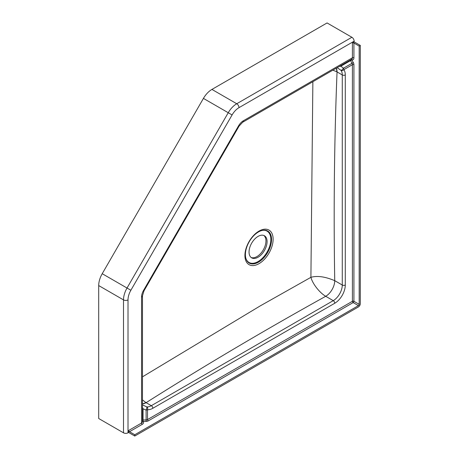 <?xml version="1.0" encoding="UTF-8"?>
<svg xmlns="http://www.w3.org/2000/svg" width="459" height="459" viewBox="0 0 459 459"><rect width="100%" height="100%" fill="white"/><g stroke="black" fill="none" stroke-linecap="round" stroke-linejoin="round"><path stroke-width="0.69" d="M337.164 67.68L341.048 70.399A2.129 1.681 -35.5 0 0 341.812 70.611A2.129 1.681 -35.5 0 0 343.854 69.642A2.129 1.228 -120 0 0 343.447 68.225L340.848 66.205A1.061 0.614 60 0 1 340.664 65.666M332.838 70.181L336.814 71.782L342.276 74.937A12.76 7.367 -60 0 0 341.048 70.399A2.129 0.539 -48.2 0 0 341.37 70.302A2.129 0.539 -48.2 0 0 343.447 68.225L352.007 63.285A2.129 1.228 60 0 1 352.409 64.702L352.409 301.288L147.523 419.578A2.129 1.228 180 0 1 146.094 419.939L143.047 419.996L143.082 421.482L146.128 421.419A3.19 1.842 0 0 0 148.274 420.88L353.166 302.59L358.427 305.625A1.061 0.614 -60 0 0 359.179 304.323L359.179 46.084L353.918 43.043A1.061 0.614 0 0 0 352.409 43.043L352.409 57.8A3.19 1.842 60 0 1 351.749 59.263L242.702 122.22A3.19 1.842 -120 0 0 243.362 120.763A9.57 5.525 120 0 0 238.577 125.812L143.529 290.438A9.57 5.525 120 0 0 141.55 297.105L141.55 423.026A1.061 0.614 -120 0 0 142.301 424.328A4.251 2.456 0 0 0 143.082 421.482A1.061 0.775 138.6 0 1 142.479 421.46M148.274 420.88A1.061 0.614 -120 0 1 147.523 419.578L147.523 409.692A2.129 1.681 -84.5 0 0 147.345 407.443A2.129 1.681 -84.5 0 0 146.777 406.892A2.129 0.539 108.2 0 1 146.851 407.213A2.129 0.539 108.2 0 1 146.094 410.053L146.128 421.419M258.061 236.396A12.76 7.367 120 0 0 249.725 247.636A12.76 7.367 120 0 0 251.681 257.86A12.76 7.367 120 0 0 258.061 257.229A12.76 7.367 120 0 0 266.398 245.99A12.76 7.367 120 0 0 264.441 235.765A12.76 7.367 120 0 0 258.061 236.396M263.85 235.484A12.76 7.367 -60 0 1 265.107 245.852A12.76 7.367 -60 0 1 256.931 256.581A12.76 7.367 -60 0 1 251.142 257.493M134.78 436.05L358.427 306.928A2.656 1.532 -60 0 0 360.304 303.674L360.304 45.43L355.042 42.394A2.656 1.532 0 0 0 354.136 42.05L354.136 41.178A3.19 1.842 -120 0 0 351.881 37.271L327.072 22.95L211.938 89.419A17.012 9.823 -60 0 0 203.429 98.398L102.219 273.707A17.012 9.823 -60 0 0 98.696 285.561L98.696 418.505L123.505 432.831A3.19 1.842 0 0 0 128.015 432.831L128.767 432.395A2.656 1.532 -120 0 0 129.518 433.009L134.78 436.05L134.78 434.748L358.427 305.625M128.767 432.395L128.767 430.41A1.061 0.614 -120 0 0 129.518 431.707L134.78 434.748M354.136 42.05L352.409 43.043M360.304 45.43L359.179 46.084M142.479 408.923A1.061 0.614 180 0 1 143.047 408.814L142.479 407.288M339.247 66.48L340.848 66.205L350.538 60.611L352.007 63.285L353.31 62.573L351.841 59.905A4.251 2.456 -120 0 0 353.918 57.8L353.918 43.043M142.479 403.88A12.76 7.367 120 0 0 146.094 402.669C203.98 366.075 263.856 330.618 325.718 296.29A12.76 7.367 120 0 0 334.737 280.667L342.276 285.016A2.129 1.228 0 0 0 345.283 285.016L345.283 74.937A2.129 1.228 0 0 1 342.276 74.937L342.276 285.016A12.76 7.367 -60 0 1 333.257 300.645L151.321 405.681A12.76 7.367 -60 0 1 146.777 406.892L142.479 404.884M312.866 81.713L310.909 277.328L260.276 305.872L142.479 376.828M336.298 68.184A12.76 7.367 120 0 1 337.049 71.92C334.307 140.345 333.538 209.929 334.737 280.667C325.144 276.634 317.203 275.52 310.909 277.328C312.516 283.628 319.412 292.63 325.718 296.29L333.257 300.645A2.129 1.228 60 0 1 334.76 303.25A14.883 8.595 120 0 0 345.283 285.016M336.166 68.259A12.76 7.224 -61 0 1 336.814 71.782M142.479 420.105A1.061 0.614 0 0 1 143.047 419.996L143.047 408.814L146.094 410.053A2.129 1.228 180 0 0 147.523 409.692A14.883 8.595 120 0 0 152.824 408.286A2.129 1.228 60 0 0 151.321 405.681L145.853 402.532L142.479 399.887M142.479 403.731A12.76 7.224 121 0 0 145.853 402.532M259.025 263.655A19.944 11.515 -60 0 1 244.917 255.514A19.944 11.515 -60 0 1 259.025 231.084A19.944 11.515 -60 0 1 273.128 239.225A19.944 11.515 -60 0 1 259.025 263.655M258.48 262.164A18.498 10.683 -60 0 1 245.829 258.188A18.498 10.683 -60 0 1 258.48 231.95A18.498 10.683 -60 0 1 261.791 230.533A18.498 10.683 -60 0 1 271.458 241.491A18.498 10.683 -60 0 1 258.48 262.164M261.544 230.602A18.073 10.437 -60 0 1 270.718 241.532A18.073 10.437 -60 0 1 258.061 261.573A18.073 10.437 -60 0 1 245.766 257.935M129.518 431.707L142.301 424.328M141.55 297.105A3.19 1.842 180 0 0 142.479 295.803L142.479 421.729A3.19 1.842 180 0 1 141.55 423.026L128.767 430.41M359.179 304.323L353.918 301.288A1.061 0.614 180 0 0 352.409 301.288A1.061 0.614 -120 0 0 353.166 302.59A1.061 0.614 -60 0 0 353.918 301.288L353.918 64.702A3.19 1.842 -120 0 0 353.31 62.573M345.283 74.937A14.883 8.595 120 0 0 343.854 69.642L352.409 64.702A1.061 0.614 180 0 1 353.918 64.702M350.349 60.072A1.061 0.614 -120 0 0 350.538 60.611L351.841 59.905A1.061 0.775 -78.6 0 0 351.519 59.395M243.362 120.763L352.409 57.8A1.061 0.614 180 0 1 353.918 57.8M152.824 408.286L334.76 303.25M128.015 432.831L128.015 299.888A13.822 7.981 -60 0 1 130.878 290.254L232.088 114.945A13.822 7.981 -60 0 1 239.001 107.653L354.136 41.178M351.881 37.271L236.746 103.745A17.012 9.823 120 0 0 228.238 112.725L127.028 288.028A17.012 9.823 120 0 0 123.505 299.888L123.505 432.831M239.001 107.653A3.19 1.842 -120 0 0 236.746 103.745L211.938 89.419M232.088 114.945L203.429 98.398M130.878 290.254L102.219 273.707M128.015 299.888A3.19 1.842 180 0 1 123.505 299.888L98.696 285.561M142.479 295.803L144.034 290.731L239.082 126.105L238.577 125.812M144.034 290.731L143.529 290.438M239.082 126.105L242.702 122.22"/></g></svg>
